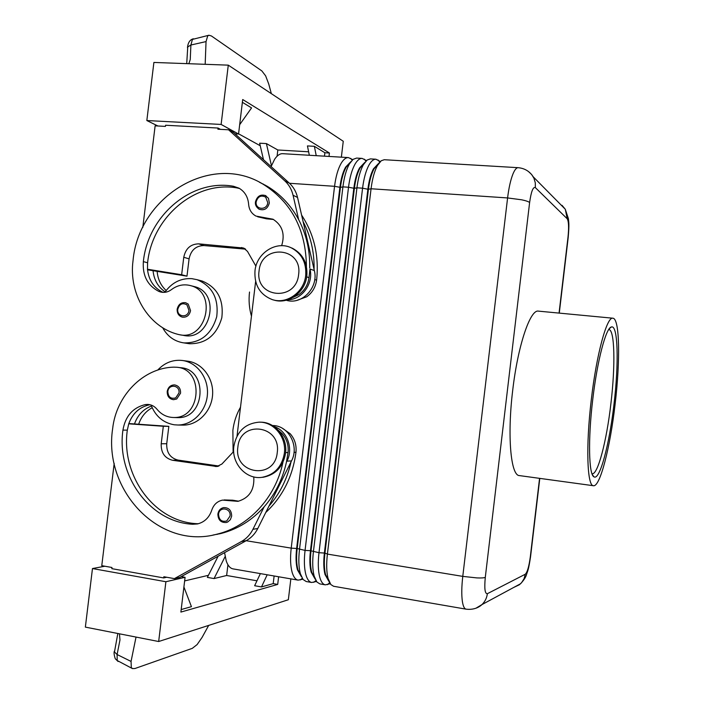 <?xml version="1.0" encoding="UTF-8"?>
<svg xmlns="http://www.w3.org/2000/svg" width="704" height="704" viewBox="0 0 704 704"><rect width="100%" height="100%" fill="white"/><g stroke="black" fill="none" stroke-linecap="round" stroke-linejoin="round"><path stroke-width="1.06" d="M227.691 522.016L226.292 522.509C220.871 522.782 218.073 519.966 217.879 514.052C218.504 510.541 220.396 508.402 223.573 507.61C228.835 507.514 231.528 510.365 231.66 516.164L230.366 519.666L227.691 522.016M151.078 405.038C155.478 416.24 163.178 422.814 174.161 424.776L177.813 425.014C192.746 425.075 206.378 411.092 207.416 394.425C208.63 377.766 197.014 362.261 182.222 360.474L181.94 360.439C172.594 359.594 164.525 362.806 157.731 370.075M282.929 462.387C275.528 497.798 248.591 526.706 216.946 534.186C159.456 550.114 103.092 490.538 112.649 428.666C116.195 395.551 143.255 367.866 173.747 367.145L176.845 367.259C204.151 368.975 201.564 418.15 174.152 417.498L173.404 417.498C166.839 417.287 161.357 414.533 156.974 409.235C154.475 406.226 151.386 404.624 147.708 404.422L145.209 404.598C132.792 407.686 125.365 416.187 122.927 430.1C116.398 475.746 149.811 522.139 192.72 524.269L197.542 523.926C204.503 522.157 209.255 517.554 211.781 510.127C213.673 504.601 217.263 501.257 222.552 500.113L237.934 501.345C249.304 497.974 254.584 489.834 253.774 476.916M176.845 367.259L180.928 367.734C208.085 369.442 205.515 418.282 178.262 417.63L176.642 417.604M278.467 430.426L282.225 433.708C286.81 439.006 288.754 445.28 288.042 452.531L286.431 462.15C282.63 479.239 275.211 494.12 264.176 506.783C251.979 520.379 237.53 529.294 220.827 533.535L213.022 535.049M265.769 512.503C282.656 496.619 292.723 476.546 295.97 452.294C296.666 445.157 294.756 438.988 290.224 433.77L282.762 428.525M190.546 310.614C189.464 315.357 186.736 317.548 182.371 317.161C178.737 316.017 177.003 313.359 177.162 309.197C178.376 304.322 181.201 302.166 185.636 302.72L188.188 304.058L190.546 310.614M301.453 576.787L297.959 569.844C296.463 564.265 296.208 557.154 297.185 548.513L340.437 187.396C341.519 178.816 343.429 172.075 346.174 167.156L350.953 161.577M311.661 582.481L306.222 581.539L303.072 579.506L300.362 573.725C298.681 567.398 298.39 559.328 299.499 549.498L342.918 186.868C344.15 177.118 346.324 169.462 349.422 163.891L353.126 159.324L356.629 158.074L362.12 158.4C359.674 158.303 357.298 160.248 354.983 164.226C351.903 169.814 349.747 177.478 348.515 187.246L305.052 550.414C303.934 560.252 304.207 568.339 305.87 574.666C307.217 579.383 309.153 581.988 311.661 582.481L316.492 581.486M352.722 159.658L348.418 157.59L282.674 153.683C279.866 153.56 277.174 155.434 274.595 159.315L271.093 166.593M348.418 157.59C345.91 157.485 343.473 159.412 341.114 163.381C337.982 168.934 335.79 176.581 334.558 186.305L291.21 548.134C290.101 557.938 290.409 565.998 292.134 572.317C293.542 577.034 295.522 579.638 298.1 580.131L302.852 579.225M224.567 552.658L226.266 561.044C227.902 565.726 230.164 568.339 233.05 568.885L298.1 580.131M350.266 162.281L345.629 167.121C342.874 172.04 340.965 178.781 339.882 187.352L296.639 548.425C295.654 557.058 295.918 564.168 297.414 569.756L300.969 575.969M325.318 584.839L319.845 583.889L316.906 582.014L314.16 576.083C312.532 569.747 312.286 561.651 313.403 551.786L356.937 187.81C358.178 178.024 360.316 170.333 363.352 164.745L367.127 160.037L370.392 158.893L375.927 159.227C373.542 159.13 371.219 161.084 368.958 165.079C365.939 170.685 363.81 178.394 362.578 188.188L318.991 552.71C317.865 562.584 318.111 570.689 319.704 577.034C321.006 581.759 322.872 584.364 325.318 584.839L330.229 583.757M329.278 582.006L325.547 574.534C324.166 568.938 323.963 561.783 324.949 553.08L368.438 189.279L371.061 188.76L507.593 197.938L462.774 576.382C461.604 586.634 461.472 594.986 462.37 601.427C463.118 606.232 464.35 608.81 466.074 609.162L333.564 586.265L330.827 584.54L328.055 578.459C326.498 572.114 326.278 563.992 327.404 554.092L371.061 188.76C372.302 178.939 374.405 171.222 377.388 165.598L381.225 160.758L384.252 159.72L518.153 167.684C516.472 167.622 514.747 169.69 512.996 173.879C510.638 179.749 508.842 187.766 507.593 197.938L521.646 199.795C525.888 200.693 528.546 201.599 529.619 202.506C531.168 191.558 533.086 186.595 535.366 187.616L567.204 218.759C568.709 221.311 568.982 227.41 568.014 237.046L559.055 313.095M315.313 579.392L311.705 572.185C310.262 566.588 310.033 559.46 311.018 550.792L354.385 188.338C355.467 179.731 357.359 172.955 360.052 168.018L365.006 162.21M364.17 163.055L359.498 167.983C356.796 172.92 354.913 179.696 353.822 188.294L310.464 550.695C309.478 559.363 309.707 566.5 311.15 572.088L314.714 578.398M366.476 160.582L362.12 158.4M378.171 163.847L373.463 168.846C370.823 173.809 368.958 180.611 367.875 189.244L368.438 189.279C369.521 180.646 371.386 173.844 374.026 168.881L379.157 162.853M380.336 161.515L375.927 159.227M289.467 183.278L334.558 186.305L340.437 187.396L342.918 186.868L348.515 187.246L354.385 188.338L356.937 187.81L362.578 188.188L367.875 189.244L324.394 552.992C323.409 561.686 323.602 568.841 324.993 574.446L328.557 580.835M254.98 270.846C256.582 252.947 276.408 240.302 291.394 247.896C301.778 253.519 306.539 262.715 305.694 275.484C304.11 292.23 286.686 304.63 272.193 299.578C259.926 294.65 254.188 285.076 254.98 270.846M259.081 270.899C261.29 243.566 302.773 246.981 298.619 274.516C296.146 302.21 254.734 298.038 259.081 270.899M290.374 247.456L292.547 248.336C302.905 253.95 307.666 263.12 306.812 275.862C305.246 292.406 288.165 304.753 273.75 300.01M284.354 453.358C286.642 437.386 273.918 421.758 259.204 422.162C245.212 423.386 236.764 431.438 233.86 446.31C231.308 463.426 246.242 479.952 262.187 477.303C274.525 474.778 281.917 466.796 284.354 453.358M277.244 452.602C281.406 425.031 240.099 419.654 237.873 447.11C233.526 474.276 274.762 480.418 277.244 452.602M261.413 477.391L263.41 477.215C275.722 474.69 283.096 466.726 285.534 453.323C287.813 437.395 275.141 421.819 260.462 422.198M301.594 215.098C314.16 234.282 319.167 255.957 316.606 280.148C315.603 287.223 312.277 292.785 306.654 296.815L296.912 300.362M293.181 297.352L298.918 294.562C304.63 290.462 307.991 284.821 309.021 277.622L309.98 269.025C313.72 283.439 301.981 299.719 287.945 299.746M306.416 266.394C305.906 229.768 291.632 202.479 263.604 184.527C211.614 151.694 138.6 196.451 133.03 260.674C128.559 293.594 148.236 326.656 177.716 334.303L179.502 334.717C206.58 341 217.686 292.054 190.608 285.639L190.106 285.498C183.445 283.923 177.223 285.296 171.45 289.608C168.071 292.116 164.463 292.926 160.626 292.019L158.91 291.438C147.585 285.613 142.402 275.669 143.352 261.624C147.919 215.873 191.374 178.596 233.49 186.27L238.99 188.162C244.79 191.594 248.002 196.962 248.626 204.274C249.093 209.713 251.548 213.646 255.983 216.084L272.985 219.217C282.348 225.245 285.234 234.071 281.635 245.705M179.502 334.717L183.568 335.394C210.487 341.642 221.531 293.031 194.594 286.651L193.318 286.326M164.842 292.327C171.794 282.603 180.787 278.045 191.822 278.652L196.988 279.673C212.282 286.07 218.865 298.426 216.718 316.721C211.499 334.374 200.614 343.103 184.061 342.901L182.723 342.716C173.888 341.026 167.2 336.019 162.65 327.694M200.42 280.588L202.206 281.063C217.395 287.417 223.925 299.658 221.804 317.794C216.63 335.289 205.823 343.939 189.394 343.737L183.19 342.786M265.188 195.395L268.479 198.326L269.342 202.946C267.722 208.736 264.317 210.822 259.107 209.22C256.194 207.082 254.98 204.635 255.464 201.872M176.722 398.983L173.545 399.696C169.25 398.992 167.138 396.246 167.209 391.45C168.124 387.165 170.57 384.982 174.557 384.903C178.684 385.722 180.69 388.467 180.576 393.14L176.722 398.983M208.674 625.407L202.118 637.349L197.12 644.574L192.298 648.349L134.93 668.527L132.449 668.598L131.296 667.498L131.058 661.426L117.093 654.535L114.47 651.974L117.832 633.494M132.264 668.501L117.207 660.528L117.093 654.535L119.97 639.998L119.46 633.82M186.718 63.633L187.748 46.922L190.898 45.021L192.412 39.415L208.754 35.279M188.839 63.712L190.247 59.532L190.898 45.021L206.043 41.589L207.689 35.93L208.947 35.235L211.429 35.974L261.87 70.937L265.628 75.847L268.752 84.049L271.339 93.65M608.722 329.534L608.828 329.534C614.777 329.639 615.454 365.869 610.905 403.586C606.646 440.845 597.846 475.006 592.108 473.774L592.002 473.757M614.02 403.982C609.426 444.277 599.799 480.867 593.974 476.819C588.799 474.804 587.928 439.551 592.698 399.907C597.186 360.844 605.924 327.8 611.345 326.999C618.033 324.342 618.957 363.202 614.02 403.982M591.307 399.643C596.561 353.883 606.936 316.334 612.876 318.208C619.731 318.375 620.365 360.58 615.111 404.184C610.192 447.26 600.072 487.098 593.454 485.725C587.136 486.253 585.71 446.063 591.307 399.643M593.454 485.725L519.376 475.587C510.805 475.763 507.118 436.049 512.679 390.544C517.81 345.682 530.253 309.082 538.437 311.133L612.876 318.208M206.043 41.589L205.172 64.302M136.03 637.076L131.058 661.426M153.894 62.445L228.281 65.146L221.118 124.441L146.837 120.542L153.894 62.445M341.361 157.168L343.262 141.275L228.281 65.146M85.36 627.114L158.673 641.52L165.889 581.733L92.47 568.55L85.36 627.114M290.849 578.882L288.35 599.738L158.673 641.52M183.911 586.978L191.435 606.663L181.192 609.55M278.617 576.761L277.702 584.426L180.884 612.075L185.073 577.315L181.218 576.629M184.642 580.914L208.419 575.309M256.969 580.8L226.644 575.494L214.042 578.565L207.363 577.386L218.126 556.213M277.702 584.426L273.205 583.634L261.492 586.934L254.637 585.728L260.374 573.61M214.042 578.565L225.122 556.565M227.929 564.766L226.644 575.494M274.12 575.986L273.205 583.634M267.177 574.79L261.492 586.934M217.721 557.014L217.791 556.398M185.073 577.315L165.889 581.733M104.861 566.227L92.47 568.55M114.189 463.355L101.772 565.673L111.971 567.494L111.83 568.656L163.706 577.922L166.69 577.254M163.706 577.922L163.847 576.743L174.398 578.626L241.419 541.534C246.374 538.736 250.21 534.662 252.938 529.311L264.176 506.783M217.554 534.274L215.591 534.512M174.398 578.626L179.854 577.386L246.365 540.602C251.284 537.83 255.086 533.79 257.787 528.493L268.928 506.158C279.884 493.61 287.241 478.87 291.007 461.93L268.928 506.158M260.242 145.737L238.568 133.813M157.898 125.99L146.837 120.542M263.472 159.676L259.653 143.202L266.411 143.581L277.825 149.987L308.634 151.791M309.329 155.267L307.446 145.922L314.371 146.318L324.878 152.742L324.465 156.165M234.995 133.83L238.55 134.024L242.704 99.528L329.419 153.006L324.878 152.742M242.37 102.3L251.557 107.914L239.668 124.705M271.436 165.686L266.411 143.581M277.077 156.218L277.825 149.987M316.228 155.672L314.371 146.318M329.419 153.006L329.006 156.438M238.55 134.024L221.118 124.441M220.458 129.36L218.046 128.049L165.581 125.242L165.44 126.394L155.126 125.84L142.806 227.41M218.046 128.049L217.906 129.219L228.58 129.791L284.786 180.84C288.93 184.659 291.685 189.473 293.066 195.263L298.646 219.622C290.919 205.286 280.43 194.154 267.168 186.234L259.398 182.213M228.58 129.791L233.534 132.51L289.318 183.137C293.436 186.93 296.173 191.699 297.546 197.446L314.336 270.556C318.886 287.452 301.778 305.369 286.22 300.238M263.551 184.228L261.721 183.445M245.555 249.137L203.905 245.564C195.853 245.758 190.907 250.184 189.077 258.861L186.982 276.162L147.523 269.808M255.922 266.165L247.5 251.425L243.725 248.054L198.704 243.857C190.59 244.059 185.61 248.53 183.762 257.277L181.65 274.736L186.982 276.162M181.65 274.736L147.47 269.236L147.602 262.777C152.134 217.334 195.342 180.312 237.23 187.959L239.624 188.522M257.673 216.788L266.543 218.838L273.46 219.481M309.725 267.925C310.068 250.492 306.372 234.388 298.646 219.622M314.081 269.465C314.415 252.182 310.754 236.227 303.09 221.593M165.158 291.87C158.048 287.038 154.009 279.981 153.05 270.697M163.046 292.389C153.912 287.971 148.72 280.254 147.47 269.236M157.142 271.357C157.784 279.171 160.794 285.551 166.162 290.497M263.428 184.422L265.267 185.152M251.46 316.166C249.198 308.326 248.556 300.282 249.524 292.028M237.028 436.11L255.631 281.459M240.504 407.202C236.438 414.322 233.904 422.013 232.883 430.285L233.103 452.118M128.823 423.544L134.482 423.949C137.658 415.07 143.317 409.103 151.457 406.041M218.038 534.002L219.446 533.861M138.67 424.239C141.214 416.768 145.719 411.268 152.178 407.73M217.994 513.999C218.592 510.532 220.449 508.402 223.573 507.61M224.11 499.937L232.69 500.21L238.647 501.195M150.014 404.73L149.477 404.818C139.506 407.018 132.598 413.354 128.735 423.826L127.318 430.153C120.824 475.49 154.07 521.576 196.742 523.688L198.387 523.723M181.914 425.102L183.207 425.128C198.026 425.19 211.561 411.33 212.59 394.812C213.796 378.303 202.25 362.921 187.572 361.152L187.29 361.117M218.97 466.039L177.998 460.082C170.201 458.049 166.443 452.593 166.725 443.722L168.828 426.369L134.482 423.949M291.007 461.93L291.509 460.926C299.64 445.993 288.358 425.207 272.501 425.542M286.431 462.15L286.942 461.138C293.709 448.404 287.012 430.549 274.076 426.554M233.684 451.502L221.901 464.033L216.929 466.532L172.55 460.275C164.701 458.225 160.917 452.725 161.207 443.775L163.319 426.263L128.735 423.826M163.319 426.263L168.828 426.369M230.05 516.058L226.714 520.978C221.663 522.157 218.944 519.913 218.557 514.237C219.252 506.106 231.299 507.98 230.05 516.058M288.042 452.531L285.613 452.602M177.804 309.223C176.563 317.117 188.25 318.366 188.945 310.385L186.965 304.876C182.53 302.491 179.467 303.943 177.804 309.223M539.563 478.35L530.314 556.838C529.003 566.465 527.331 572.264 525.281 574.235L487.362 593.701C484.924 593.921 484.238 588.482 485.294 577.386C484.044 577.914 481.254 578.09 476.916 577.914L462.774 576.382L327.404 554.092L324.949 553.08L318.991 552.71L310.464 550.695L305.052 550.414L297.185 548.513L291.21 548.134L246.145 540.716M350.671 158.356L352.123 160.213M365.886 161.163L364.32 159.166M379.746 162.131L378.057 159.984M562.038 205.339L565.303 209.273L567.204 218.759M528.405 171.486L531.626 174.478L533.949 178.218L535.286 182.785L535.366 187.616M525.281 574.235L524.058 578.758L521.585 582.666L519.35 584.769L513.814 587.391M487.362 593.701C486.798 598.03 484.994 601.656 481.958 604.586L475.904 608.238M316.606 280.148L314.741 279.523M256.186 201.81C254.927 209.836 267.062 210.751 267.766 202.655L265.69 197.138C261.07 194.85 257.902 196.407 256.186 201.81M178.966 392.964L175.727 397.874C170.834 399.186 168.203 397.074 167.842 391.547C168.529 383.583 180.189 385.026 178.966 392.964M485.294 577.386L529.619 202.506M241.534 247.518L244.966 248.714M198.704 243.857L203.905 245.564M183.762 257.277L189.077 258.861M284.786 180.84L289.318 183.137M293.066 195.263L297.546 197.446M309.98 269.025L314.336 270.556M163.002 292.38L158.91 291.438M147.602 262.777L143.352 261.624M237.23 187.959L233.49 186.27M266.543 218.838L262.97 217.351M309.021 277.622L306.68 276.848M568.181 237.618L568.014 237.046M530.314 556.838L530.596 556.398M329.666 582.806L327.316 584.681M313.711 582.331L315.911 580.571M300.203 579.99L302.262 578.345M295.97 452.294L294.026 452.355M232.69 500.21L228.879 500.632M196.742 523.688L192.72 524.269M127.318 430.153L122.927 430.1M149.477 404.818L145.209 404.598M286.942 461.138L291.509 460.926M252.938 529.311L257.787 528.493M241.419 541.534L246.365 540.602M161.207 443.775L166.725 443.722M172.55 460.275L177.998 460.082M215.151 466.488L218.02 466.347M177.522 417.639L173.404 417.498M292.538 248.336L291.386 247.896M539.792 478.377L530.561 556.662C528.493 570.416 527.771 570.539 526.539 574.438C525.932 576.981 523.926 580.096 520.52 583.774L481.958 604.586C480.295 606.241 474.971 610.245 466.074 609.162M190.608 285.639L194.594 286.651M196.988 279.673L202.206 281.063M592.442 474.822L593.974 476.819M609.391 328.592L611.345 326.999M114.365 651.209C113.784 652.538 114.074 655.046 115.254 658.715L118.087 661.487M187.458 47.661C188.012 42.566 189.992 39.6 193.389 38.782M265.98 195.774C260.735 193.943 257.233 195.967 255.473 201.846M263.604 184.527L267.168 186.234M559.275 313.113L568.216 237.31C569.413 223.194 568.718 222.79 568.401 218.671L565.303 209.273L533.227 176.81C529.716 171.345 524.682 168.3 518.153 167.684M263.41 477.215L262.187 477.303M220.827 533.535L216.946 534.186M177.813 425.014L183.207 425.128M182.222 360.474L187.572 361.152"/></g></svg>
